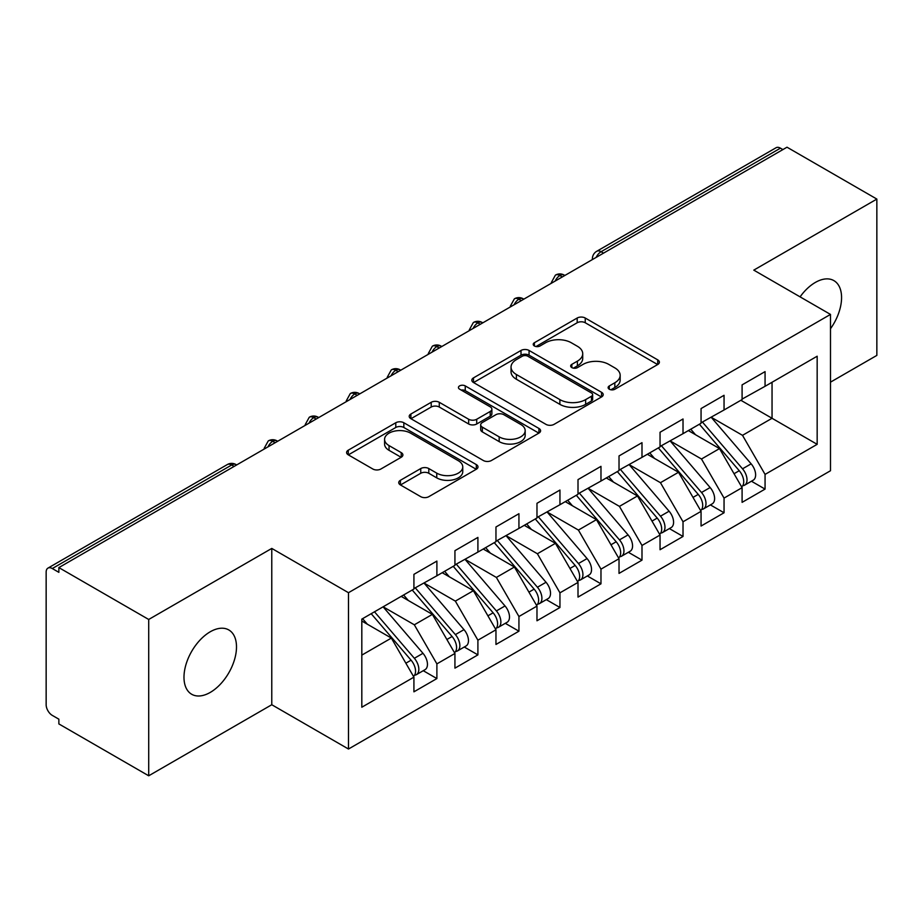 <?xml version="1.0" encoding="UTF-8"?>
<svg xmlns="http://www.w3.org/2000/svg" width="923" height="923" viewBox="0 0 923 923"><rect width="100%" height="100%" fill="white"/><g stroke="black" fill="none" stroke-linecap="round" stroke-linejoin="round"><path stroke-width="1.38" d="M609.295 389.218A3.98 2.296 0 0 0 614.937 389.218L657.718 364.516A5.7 3.288 0 0 0 659.38 362.185A5.7 3.288 0 0 0 657.718 359.866L585.24 318.02A5.7 3.288 0 0 0 577.187 318.02L534.405 342.721A3.98 2.296 0 0 0 533.229 344.348A3.98 2.296 0 0 0 534.405 345.975A3.98 2.296 0 0 0 540.036 345.975L545.574 342.779A18.218 10.522 0 0 1 571.349 342.779L577.383 346.263A18.218 10.522 0 0 1 582.725 353.705A18.218 10.522 0 0 1 577.383 361.147L571.845 364.343A3.98 2.296 0 0 0 570.679 365.969A3.98 2.296 0 0 0 571.845 367.596A3.98 2.296 0 0 0 577.486 367.596L583.024 364.4A18.218 10.522 0 0 1 608.788 364.4L614.833 367.885A18.218 10.522 0 0 1 620.164 375.326A18.218 10.522 0 0 1 614.833 382.757L609.295 385.964A3.98 2.296 0 0 0 608.13 387.591A3.98 2.296 0 0 0 609.295 389.218L609.295 385.964M210.236 692.423A37.128 21.437 120 0 0 234.5 659.703A37.128 21.437 120 0 0 228.8 629.947A37.128 21.437 120 0 0 210.236 631.782A37.128 21.437 120 0 0 185.984 664.502A37.128 21.437 120 0 0 191.672 694.258A37.128 21.437 120 0 0 210.236 692.423M830.492 328.738A37.128 21.437 120 0 0 833.884 280.615A37.128 21.437 120 0 0 815.321 282.45A37.128 21.437 120 0 0 800.091 296.86M400.42 480.283A5.7 3.288 0 0 0 398.748 482.614A5.7 3.288 0 0 0 400.42 484.933L420.75 496.678A5.7 3.288 0 0 0 428.803 496.678L476.314 469.242A5.7 3.288 0 0 0 477.987 466.923A5.7 3.288 0 0 0 476.314 464.592L403.836 422.746A5.7 3.288 0 0 0 395.782 422.746L348.271 450.182A5.7 3.288 0 0 0 346.598 452.501A5.7 3.288 0 0 0 348.271 454.831L372.834 469.011A5.7 3.288 0 0 0 380.887 469.011L401.217 457.266A5.7 3.288 0 0 0 402.889 454.947A5.7 3.288 0 0 0 401.217 452.616L389.045 445.59A15.229 8.792 0 0 1 384.579 439.371A15.229 8.792 0 0 1 393.983 431.249A15.229 8.792 0 0 1 410.585 433.152L458.293 460.704A15.229 8.792 0 0 1 462.758 466.923A15.229 8.792 0 0 1 453.355 475.045A15.229 8.792 0 0 1 436.752 473.141L428.803 468.549A5.7 3.288 0 0 0 420.75 468.549L400.42 480.283L400.42 484.933M830.492 382.157L876.85 355.401L876.85 199.08L787.007 147.207L58.864 567.599L58.864 572.341L52.299 568.545A8.699 5.019 -120 0 0 47.95 568.118A8.699 5.019 -120 0 0 46.15 572.098L46.15 704.734A8.699 5.019 -120 0 0 52.299 715.394L58.864 719.179L58.864 723.92L148.707 775.793L271.777 704.734L348.479 749.026L348.479 592.704L271.777 548.424L148.707 619.471L58.864 567.599M876.85 199.08L753.779 270.127L830.492 314.42L348.479 592.704M545.978 424.372A5.7 3.288 0 0 0 554.031 424.372L601.542 396.948A5.7 3.288 0 0 0 603.215 394.617A5.7 3.288 0 0 0 601.542 392.298L529.064 350.452A5.7 3.288 0 0 0 521.01 350.452L473.499 377.876A5.7 3.288 0 0 0 471.826 380.207A5.7 3.288 0 0 0 473.499 382.526L545.978 424.372M461.2 390.071A3.98 2.296 0 0 1 465.238 390.637L465.238 385.895L538.928 428.445A5.7 3.288 0 0 1 540.601 430.764A5.7 3.288 0 0 1 538.928 433.095L491.417 460.519A5.7 3.288 0 0 1 483.364 460.519L410.885 418.684L410.885 414.035A5.7 3.288 0 0 0 409.212 416.354A5.7 3.288 0 0 0 410.885 418.684M410.885 414.035L431.214 402.29A5.7 3.288 0 0 1 439.267 402.29L468.665 419.261A5.7 3.288 0 0 0 476.718 419.261L490.205 411.473A5.7 3.288 0 0 0 491.878 409.143A5.7 3.288 0 0 0 490.205 406.824L459.608 389.16A3.98 2.296 0 0 1 458.443 387.533A3.98 2.296 0 0 1 460.9 385.399A3.98 2.296 0 0 1 465.238 385.895M348.479 749.026L830.492 470.742L830.492 314.42M740.857 400.282L817.167 444.332L817.167 356.22L765.063 386.299L765.063 371.623L742.092 384.879L742.092 399.567L724.047 409.985L724.047 395.298L701.065 408.566L701.065 423.253L683.02 433.672L683.02 418.984L660.049 432.252L660.049 446.928L641.993 457.358L641.993 442.671L619.021 455.939L619.021 470.615L600.977 481.033L600.977 466.357L578.006 479.614L578.006 494.301L559.949 504.719L559.949 490.044L536.978 503.3L536.978 517.988L518.934 528.406L518.934 513.719L495.963 526.987L495.963 541.674L477.906 552.092L477.906 537.405L454.935 550.673L454.935 565.349L436.891 575.779L436.891 561.092L413.919 574.348L413.919 589.036L361.816 619.114L361.816 707.226L413.919 677.147L391.352 638.07L361.816 621.017M817.167 444.332L765.063 474.41L742.507 435.333L711.321 417.334M751.426 481.218L765.063 489.098L765.063 474.41M765.063 489.098L742.092 502.354L742.092 487.667L724.047 498.097L701.48 459.008L670.306 441.009M710.41 504.904L724.047 512.773L724.047 498.097M724.047 512.773L701.065 526.041L701.065 511.354L683.02 521.772L660.453 482.694L629.278 464.696M669.383 528.591L683.02 536.459L683.02 521.772M683.02 536.459L660.049 549.727L660.049 535.04L641.993 545.458L619.437 506.381L588.263 488.382M628.367 552.277L641.993 560.146L641.993 545.458M641.993 560.146L619.021 573.402L619.021 558.727L600.977 569.145L578.409 530.067L547.235 512.069M587.34 575.952L600.977 583.832L600.977 569.145M600.977 583.832L578.006 597.089L578.006 582.413L559.949 592.831L537.394 553.754L506.219 535.744M546.324 599.638L559.949 607.507L559.949 592.831M559.949 607.507L536.978 620.775L536.978 606.088L518.934 616.518L496.366 577.429L465.192 559.43M505.296 623.325L518.934 631.194L518.934 616.518M518.934 631.194L495.963 644.462L495.963 629.774L477.906 640.193L455.351 601.115L424.165 583.117M464.269 647.011L477.906 654.88L477.906 640.193M477.906 654.88L454.935 668.148L454.935 653.461L436.891 663.879L414.323 624.802L383.149 606.803M423.253 670.698L436.891 678.567L436.891 663.879M436.891 678.567L413.919 691.823L413.919 677.147M413.919 588.562L436.891 575.779M361.816 655.122L391.352 638.07M454.935 564.876L477.906 552.092M414.323 624.802L432.379 614.383L401.193 596.385M454.935 653.461L432.379 614.383M495.963 541.201L518.934 528.406M455.351 601.115L473.395 590.697L442.221 572.698M495.963 629.774L473.395 590.697M536.978 517.515L559.949 504.719M496.366 577.429L514.423 567.01L483.237 549.012M536.978 606.088L514.423 567.01M578.006 493.828L600.977 481.033M537.394 553.754L555.438 543.324L524.264 525.325M578.006 582.413L555.438 543.324M619.021 470.142L641.993 457.358M578.409 530.067L596.466 519.649L565.28 501.639M619.021 558.727L596.466 519.649M660.049 446.455L683.02 433.672M619.437 506.381L637.481 495.963L606.307 477.964M660.049 535.04L637.481 495.963M701.065 422.78L724.047 409.985M660.453 482.694L678.509 472.276L647.335 454.278M701.065 511.354L678.509 472.276M782.912 149.584L780.443 148.165L601.081 251.714L603.538 253.144M596.154 257.402A8.699 5.019 120 0 1 601.081 251.714A8.699 5.019 60 0 0 596.731 251.287L776.093 147.726A8.699 5.019 60 0 1 780.443 148.165M742.092 399.094L765.063 386.299M742.507 435.333L772.043 418.281L772.043 382.272L817.167 356.22M701.48 459.008L719.525 448.59L688.35 430.591M742.092 487.667L719.525 448.59M148.707 619.471L148.707 775.793M271.777 704.734L271.777 548.424M562.315 276.946L559.846 275.516A8.699 5.019 -120 0 0 555.496 275.089A8.699 5.019 -120 0 0 555.404 275.146L551.354 282.507A8.699 5.019 0 0 0 551.435 283.223M521.287 300.621L518.83 299.202A8.699 5.019 -120 0 0 514.48 298.775A8.699 5.019 -120 0 0 514.376 298.833L510.327 306.194A8.699 5.019 0 0 0 510.419 306.909M480.272 324.308L477.802 322.888A8.699 5.019 -120 0 0 473.453 322.462A8.699 5.019 -120 0 0 473.349 322.519L469.311 329.869A8.699 5.019 0 0 0 469.392 330.584M439.244 347.994L436.787 346.575A8.699 5.019 -120 0 0 432.437 346.137A8.699 5.019 -120 0 0 432.333 346.206L428.284 353.555A8.699 5.019 0 0 0 428.376 354.27M398.228 371.681L395.759 370.261A8.699 5.019 -120 0 0 391.41 369.823A8.699 5.019 -120 0 0 391.306 369.892L387.256 377.242A8.699 5.019 0 0 0 387.348 377.957M357.201 395.367L354.744 393.936A8.699 5.019 -120 0 0 350.394 393.51A8.699 5.019 -120 0 0 350.29 393.567L346.24 400.928A8.699 5.019 0 0 0 346.333 401.643M316.174 419.042L313.716 417.623A8.699 5.019 -120 0 0 309.367 417.196A8.699 5.019 -120 0 0 309.263 417.254L305.213 424.615A8.699 5.019 0 0 0 305.305 425.318M275.158 442.728L272.7 441.309A8.699 5.019 -120 0 0 268.339 440.882A8.699 5.019 -120 0 0 268.247 440.94L264.197 448.29A8.699 5.019 0 0 0 264.278 449.005M610.888 389.771L614.833 387.498A18.218 10.522 0 0 0 620.164 380.057L620.164 375.326M582.725 353.705L582.725 358.436A18.218 10.522 0 0 1 577.383 365.877L573.437 368.15M657.638 364.562L585.24 322.75A5.7 3.288 0 0 0 577.187 322.75L535.998 346.54M601.473 396.982L529.064 355.182A5.7 3.288 0 0 0 521.01 355.182L473.568 382.572M591.481 396.244A3.98 2.296 0 0 0 592.647 394.617A3.98 2.296 0 0 0 591.481 392.99L527.852 356.255A3.98 2.296 0 0 0 522.222 356.255L516.384 359.635A18.218 10.522 0 0 0 511.042 367.066A18.218 10.522 0 0 0 516.384 374.507L559.869 399.613A18.218 10.522 0 0 0 585.644 399.613L591.481 396.244L591.481 400.986A3.98 2.296 0 0 0 592.647 399.359L592.647 394.617M511.042 367.066L511.042 371.807A18.218 10.522 0 0 0 516.384 379.249L516.384 374.507M591.481 400.986L585.644 404.355A18.218 10.522 0 0 1 559.869 404.355L516.384 379.249M410.966 418.719L431.214 407.031L431.214 402.29M491.878 409.143L491.878 413.885A5.7 3.288 0 0 1 490.205 416.204L476.718 423.992A5.7 3.288 0 0 1 468.665 423.992L439.267 407.031A5.7 3.288 0 0 0 431.214 407.031M465.238 390.637L538.859 433.141M499.17 436.867A15.229 8.792 0 0 0 515.772 438.771A15.229 8.792 0 0 0 525.175 430.649A15.229 8.792 0 0 0 520.71 424.43L503.9 414.727A5.7 3.288 0 0 0 495.847 414.727L482.36 422.515A5.7 3.288 0 0 0 480.687 424.845A5.7 3.288 0 0 0 482.36 427.164L499.17 436.867L499.17 441.609A15.229 8.792 0 0 0 515.772 443.513A15.229 8.792 0 0 0 525.175 435.391L525.175 430.649M480.687 424.845L480.687 429.576A5.7 3.288 0 0 0 482.36 431.906L482.36 427.164M499.17 441.609L482.36 431.906M462.758 466.923L462.758 471.653A15.229 8.792 0 0 1 453.355 479.775A15.229 8.792 0 0 1 436.752 477.872L428.803 473.28A5.7 3.288 0 0 0 420.75 473.28L400.49 484.979M384.579 439.371L384.579 444.101A15.229 8.792 0 0 0 389.045 450.32L389.045 445.59M401.147 457.312L389.045 450.32M476.245 469.288L403.836 427.487A5.7 3.288 0 0 0 395.782 427.487L348.352 454.877M702.657 422.33L742.53 468.815A11.607 6.703 60 0 1 747.019 479.845A11.607 6.703 60 0 1 744.607 485.152L753.226 480.179A11.607 6.703 -120 0 0 755.625 474.872A11.607 6.703 -120 0 0 751.149 463.842L711.275 417.358M744.607 485.152A11.607 6.703 60 0 1 742.738 485.694M699.38 424.222L739.254 470.718A11.607 6.703 60 0 1 743.73 481.737A11.607 6.703 60 0 1 741.63 486.859M695.492 434.71L690.762 429.207M661.641 446.017L701.515 492.501A11.607 6.703 60 0 1 705.991 503.531A11.607 6.703 60 0 1 703.591 508.838L712.198 503.866A11.607 6.703 -120 0 0 714.61 498.558A11.607 6.703 -120 0 0 710.133 487.529L670.248 441.044M703.591 508.838A11.607 6.703 60 0 1 701.711 509.381M658.353 447.909L698.226 494.393A11.607 6.703 60 0 1 702.715 505.423A11.607 6.703 60 0 1 700.603 510.546M654.465 458.396L649.734 452.881M620.614 469.703L660.487 516.188A11.607 6.703 60 0 1 664.975 527.218A11.607 6.703 60 0 1 662.564 532.525L671.183 527.552A11.607 6.703 -120 0 0 673.582 522.245A11.607 6.703 -120 0 0 669.106 511.215L629.232 464.731M662.564 532.525A11.607 6.703 60 0 1 660.695 533.067M617.337 471.595L657.211 518.08A11.607 6.703 60 0 1 661.687 529.11A11.607 6.703 60 0 1 659.576 534.232M613.449 482.083L608.719 476.568M579.586 493.39L619.471 539.874A11.607 6.703 60 0 1 623.948 550.893A11.607 6.703 60 0 1 621.548 556.211L630.155 551.239A11.607 6.703 -120 0 0 632.567 545.92A11.607 6.703 -120 0 0 628.078 534.902L588.205 488.417M621.548 556.211A11.607 6.703 60 0 1 619.668 556.742M576.31 495.282L616.183 541.766A11.607 6.703 60 0 1 620.671 552.796A11.607 6.703 60 0 1 618.56 557.919M572.422 505.769L567.691 500.254M538.571 517.065L578.444 563.549A11.607 6.703 60 0 1 582.921 574.579A11.607 6.703 60 0 1 580.521 579.898L589.139 574.914A11.607 6.703 -120 0 0 591.539 569.606A11.607 6.703 -120 0 0 587.063 558.577L547.189 512.092M580.521 579.898A11.607 6.703 60 0 1 578.64 580.429M535.282 518.968L575.167 565.453A11.607 6.703 60 0 1 579.644 576.471A11.607 6.703 60 0 1 577.533 581.594M531.406 529.444L526.675 523.941M497.543 540.751L537.428 587.236A11.607 6.703 60 0 1 541.905 598.266A11.607 6.703 60 0 1 539.505 603.573L548.112 598.6A11.607 6.703 -120 0 0 550.523 593.293A11.607 6.703 -120 0 0 546.035 582.263L506.162 535.778M539.505 603.573A11.607 6.703 60 0 1 537.624 604.115M494.267 542.643L534.14 589.128A11.607 6.703 60 0 1 538.617 600.158A11.607 6.703 60 0 1 536.517 605.28M490.378 553.131L485.648 547.616M456.527 564.438L496.401 610.922A11.607 6.703 60 0 1 500.877 621.952A11.607 6.703 60 0 1 498.478 627.259L507.096 622.287A11.607 6.703 -120 0 0 509.496 616.979A11.607 6.703 -120 0 0 505.019 605.95L465.134 559.465M498.478 627.259A11.607 6.703 60 0 1 496.597 627.802M453.239 566.33L493.124 612.814A11.607 6.703 60 0 1 497.601 623.844A11.607 6.703 60 0 1 495.489 628.967M449.351 576.817L444.632 571.302M415.5 588.124L455.385 634.609A11.607 6.703 60 0 1 459.862 645.639A11.607 6.703 60 0 1 457.45 650.946L466.069 645.973A11.607 6.703 -120 0 0 468.469 640.654A11.607 6.703 -120 0 0 463.992 629.636L424.119 583.151M457.45 650.946A11.607 6.703 60 0 1 455.581 651.476M412.223 590.016L452.097 636.501A11.607 6.703 60 0 1 456.573 647.531A11.607 6.703 60 0 1 454.474 652.653M408.335 600.504L403.605 594.989M374.484 611.799L414.358 658.295A11.607 6.703 60 0 1 418.834 669.313A11.607 6.703 60 0 1 416.435 674.632L425.053 669.66A11.607 6.703 -120 0 0 427.453 664.341A11.607 6.703 -120 0 0 422.976 653.311L383.091 606.826M416.435 674.632A11.607 6.703 60 0 1 414.554 675.163M371.196 613.703L411.081 660.187A11.607 6.703 60 0 1 415.558 671.217A11.607 6.703 60 0 1 413.446 676.34M367.308 624.179L362.589 618.675M234.13 466.415L231.673 464.996L52.299 568.545M236.68 464.938L236.023 464.557A8.699 5.019 120 0 0 231.673 464.996A8.699 5.019 -120 0 0 227.323 464.557L47.95 568.118M564.864 275.469L564.207 275.089A8.699 5.019 120 0 0 559.846 275.516A8.699 5.019 120 0 0 555.127 281.088M592.381 259.582L592.381 258.821A8.699 5.019 0 0 0 592.462 259.536M523.837 299.156L523.179 298.775A8.699 5.019 120 0 0 518.83 299.202A8.699 5.019 120 0 0 514.111 304.775M482.821 322.842L482.152 322.462A8.699 5.019 120 0 0 477.802 322.888A8.699 5.019 120 0 0 473.084 328.461M441.794 346.517L441.136 346.137A8.699 5.019 120 0 0 436.787 346.575A8.699 5.019 120 0 0 432.068 352.136M400.767 370.204L400.109 369.823A8.699 5.019 120 0 0 395.759 370.261A8.699 5.019 120 0 0 391.04 375.823M359.751 393.89L359.093 393.51A8.699 5.019 120 0 0 354.744 393.936A8.699 5.019 120 0 0 350.025 399.509M318.723 417.577L318.066 417.196A8.699 5.019 120 0 0 313.716 417.623A8.699 5.019 120 0 0 308.997 423.196M277.708 441.263L277.05 440.882A8.699 5.019 120 0 0 272.7 441.309A8.699 5.019 120 0 0 267.97 446.87M614.833 387.498L614.833 382.757M571.845 367.596L571.845 364.343M577.383 365.877L577.383 361.147M534.405 345.975L534.405 342.721M577.187 322.75L577.187 318.02M585.24 322.75L585.24 318.02M657.718 364.516L657.718 359.866M473.499 382.526L473.499 377.876M521.01 355.182L521.01 350.452M529.064 355.182L529.064 350.452M601.542 396.948L601.542 392.298M559.869 404.355L559.869 399.613M585.644 404.355L585.644 399.613M439.267 407.031L439.267 402.29M468.665 423.992L468.665 419.261M476.718 423.992L476.718 419.261M490.205 416.204L490.205 411.473M538.928 433.095L538.928 428.445M420.75 473.28L420.75 468.549M428.803 473.28L428.803 468.549M436.752 477.872L436.752 473.141M401.217 457.266L401.217 452.616M348.271 454.831L348.271 450.182M395.782 427.487L395.782 422.746M403.836 427.487L403.836 422.746M476.314 469.242L476.314 464.592M739.254 470.718L734.039 473.718M751.149 463.842L742.53 468.815M698.226 494.393L693.011 497.405M710.133 487.529L701.515 492.501M657.211 518.08L651.996 521.091M669.106 511.215L660.487 516.188M616.183 541.766L610.968 544.778M628.078 534.902L619.471 539.874M575.167 565.453L569.952 568.464M587.063 558.577L578.444 563.549M534.14 589.128L528.925 592.139M546.035 582.263L537.428 587.236M493.124 612.814L487.909 615.826M505.019 605.95L496.401 610.922M452.097 636.501L446.882 639.512M463.992 629.636L455.385 634.609M411.081 660.187L405.866 663.199M422.976 653.311L414.358 658.295M564.207 275.089A8.699 8.699 0 0 0 555.496 275.089M596.731 251.287A8.699 8.699 0 0 0 592.381 258.821M523.179 298.775A8.699 8.699 0 0 0 514.48 298.775M551.354 282.507L551.354 283.269M482.152 322.462A8.699 8.699 0 0 0 473.453 322.462M510.327 306.194L510.327 306.955M441.136 346.137A8.699 8.699 0 0 0 432.437 346.137M469.311 329.869L469.311 330.642M400.109 369.823A8.699 8.699 0 0 0 391.41 369.823M428.284 353.555L428.284 354.317M359.093 393.51A8.699 8.699 0 0 0 350.394 393.51M387.256 377.242L387.256 378.003M318.066 417.196A8.699 8.699 0 0 0 309.367 417.196M346.24 400.928L346.24 401.69M277.05 440.882A8.699 8.699 0 0 0 268.339 440.882M305.213 424.615L305.213 425.376M236.023 464.557A8.699 8.699 0 0 0 227.323 464.557M264.197 448.29L264.197 449.063"/></g></svg>
